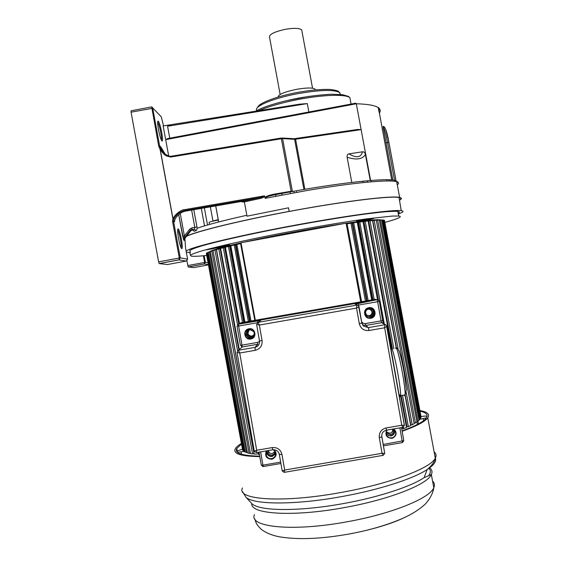 <?xml version="1.0" encoding="UTF-8"?>
<svg xmlns="http://www.w3.org/2000/svg" width="567" height="567" viewBox="0 0 567 567"><rect width="100%" height="100%" fill="white"/><g stroke="black" fill="none" stroke-linecap="round" stroke-linejoin="round"><path stroke-width="0.85" d="M301.949 31.192L301.708 29.902C299.397 28.059 293.876 27.875 285.144 29.342C273.967 31.872 268.779 34.573 269.58 37.457L280.148 94.441M315.295 89.87L314.99 89.047C312.474 87.559 306.258 87.665 296.328 89.38C284.081 92.003 278.043 94.554 278.213 97.028M192.567 229.869L194.155 231.272L195.998 230.677C196.891 230.223 197.217 228.99 196.976 226.984L193.786 209.705M241.457 201.462C241.4 201.887 242.371 202.036 244.37 201.902L247.014 216.183L288.511 207.813L289.177 211.406C343.907 201.129 392.314 195.303 399.636 197.429C401.989 197.961 401.939 198.911 399.494 200.286M186.671 236.063C197.656 230.96 240.578 220.428 289.177 211.406M308.866 112.011L307.307 103.598L299.865 104.144L163.147 125.945L165.677 139.645L356.31 103.768L361.122 129.645L295.584 139.22L304.883 189.307M194.509 256.319L192.348 256.263M186.897 260.77L188.194 266.958L193.723 267.617M203.376 255.788L204.602 262.443L204.333 263.981L208.316 264.626M207.976 262.79L205.374 262.33L204.333 263.981L188.223 266.979M397.29 184.849C399.09 183.474 398.899 182.446 396.716 181.766C389.827 179.335 353.454 182.581 306.96 190.519L265.165 198.33L264.633 196.203C264.357 197.004 262.819 197.777 260.033 198.514L259.651 197.635L244.065 201.016L244.37 201.902M264.633 196.203L264.435 195.856C264.165 196.423 262.776 196.969 260.274 197.507L184.091 210.697L183.935 209.762C181.794 209.577 174.735 214.241 173.013 218.812L160.263 149.603C162.708 153.097 164.799 155.216 166.542 155.968L170.646 157.059L281.374 138.738L281.133 138.05L170.511 156.343M243.257 201.15L260.274 197.507L184.091 210.676L179.838 212.497C176.443 214.482 173.169 219.62 173.821 219.174C176.131 214.78 179.555 211.952 184.091 210.697L185.048 211.215C179.243 212.427 174.041 218.933 174.558 221.732L174.53 220.953M185.048 211.215L243.441 201.122M184.084 210.619L183.361 210.86M191.632 210.081L194.835 227.41L194.424 229.203L190.448 230.124L189.839 229.047L192.142 227.771L191.689 229.621L194.29 229.266L192.766 229.77M194.623 229.266L192.78 229.876M195.998 230.677L194.644 229.274M192.801 229.883L194.155 231.272M190.959 230.641L192.192 229.911M151.602 106.915L131.09 110.792L131.069 112.181L158.618 261.848L159.214 263.584L167.449 264.541L186.182 261.054L179.009 259.899L159.214 263.584M170.646 157.059L170.504 156.35C166.521 155.663 163.36 153.317 161.028 149.298L160.149 149.624L158.654 145.925L151.694 106.901L161.248 116.788L163.572 125.895M160.149 149.624L172.9 218.819L172.559 221.399L179.3 257.992L179.009 259.899L180.271 257.857L173.537 221.293L174.558 221.732L174.523 221.045M186.281 261.033L187.599 259.162L180.271 257.857L158.618 261.848M161.411 140.184C161.687 139.057 161.482 136.562 160.794 132.692C159.717 127.242 158.668 123.734 157.647 122.167M158.285 121.147C157.378 120.7 157.435 123.471 158.455 129.46C159.653 135.52 160.801 139.362 161.907 140.977L161.949 141.02C162.814 141.318 162.75 138.539 161.744 132.671C160.567 126.696 159.426 122.862 158.313 121.175L157.647 122.132M168.718 156.138L165.677 139.645L167.747 138.568L355.764 103.18L356.31 103.768C367.607 104.094 374.915 105.384 378.239 107.645C380.471 109.204 380.818 111.082 379.288 113.272M158.654 145.925L159.639 145.889L160.822 146.931L165.032 153.884M295.308 138.546L357.855 129.425L361.122 129.645L370.527 180.15M370.251 180.49L365.396 154.43C364.815 152.466 363.844 151.587 362.49 151.8C360.995 157.633 356.473 158.328 348.925 153.87L362.49 151.8M348.925 153.87C347.557 154.068 346.947 155.188 347.11 157.229L351.788 182.383M394.589 180.462L387.516 142.487C385.73 133.288 384.242 127.922 383.044 126.406L392.853 180.122M382.201 128.929L382.307 129.489M389.189 180.993L389.09 180.455M265.165 198.33C266.079 196.862 267.383 196.373 273.946 194.998L273.712 194.254L291.112 191.249L281.374 138.738L282.586 138.631L292.317 191.1L291.112 191.249M264.952 197.904C265.15 196.643 268.071 195.424 273.712 194.254M189.839 229.047L184.388 235.929L182.645 236.056L183.885 240.288L184.388 235.929L180.242 213.426M182.645 236.056L178.697 214.645L183.665 239.933L184.282 237.927L190.448 230.124L192.333 229.89M183.885 240.288L184.573 240.507L184.821 238.537M181.397 239.295C180.37 234.001 179.363 230.599 178.385 229.089C177.351 228.494 177.4 231.591 178.527 238.381C179.569 243.746 180.582 247.148 181.553 248.601C182.574 249.097 182.517 245.993 181.397 239.295M185.657 248.63L185.537 247.772M173.537 221.293L173.821 219.174L172.9 218.819L173.821 219.174L173.537 221.293L172.559 221.399M184.573 240.507L185.09 238.062L184.41 237.835L190.434 230.209L191.086 230.478L185.515 237.53M181.114 247.878C181.447 246.595 181.227 243.775 180.462 239.409C179.519 234.554 178.591 231.435 177.691 230.053L177.655 230.011M365.396 154.43C362.604 159.32 356.508 160.255 347.11 157.229M170.887 125.038L167.57 126.243L169.767 138.192M190.895 230.719L192.61 229.968L190.895 230.719M197.075 228.281C207.458 224.681 224.043 220.343 246.843 215.269C224.043 220.343 207.458 224.681 197.075 228.281M209.471 224.447L209.117 222.519C208.869 222.136 211.243 221.456 216.233 220.478L218.323 220.109M218.238 219.649L212.93 220.953M201.292 208.408L204.517 225.893M218.699 221.959L215.736 205.913M400.352 199.414C401.259 198.542 400.819 197.918 399.033 197.536C391.265 195.672 347.755 200.761 295.846 210.222C243.959 219.67 197.231 231.045 186.465 236.326M186.118 251.124C188.825 247.793 232.633 236.928 288.164 226.481C343.68 216.013 393.264 209.315 401.245 210.676C403.009 210.917 403.421 211.406 402.492 212.136L398.317 214.128M190.498 252.577L186.302 252.131M398.169 213.32L398.991 212.788C399.827 212.108 399.437 211.647 397.814 211.413C394.547 211.179 388.849 211.441 380.719 212.193L365.432 214.014C341.745 217.196 308.703 222.739 276.625 228.948C244.802 235.192 217.522 241.393 202.263 245.752C195.615 247.772 191.419 249.36 189.676 250.529L190.321 251.649M206.622 255.476C198.521 256.305 193.361 256.518 191.15 256.114L190.519 255.093C192.277 254.002 196.487 252.478 203.142 250.522C218.423 246.298 245.731 240.188 277.554 233.973C309.639 227.785 342.674 222.193 366.346 218.912L392.477 216.048L398.672 216.027C400.288 216.211 400.671 216.629 399.82 217.267C398.147 218.444 393.158 220.159 384.865 222.399M380.854 219.925L380.259 219.826C376.311 219.394 364.928 220.535 346.111 223.263M343.581 223.639C314.494 227.962 271.983 235.879 243.874 242.208M241.025 242.853C222.384 247.134 211.852 250.104 209.443 251.762M220.62 248.7L220.166 248.771M224.879 247.566L225.439 247.425M229.77 246.34L230.868 246.071M235.397 244.987L236.9 244.639M351.016 223.384L352.631 223.157M357.309 222.519L358.571 222.356M363.022 221.796L363.745 221.711M368.692 221.116L368.295 221.208M238.721 323.955L224.603 247.503L220.591 248.396L239.281 349.577M238.849 349.959L220.152 248.672L216.466 249.523L254.236 454.132L258.056 453.954M216.36 249.742L213.022 250.536L250.508 453.614L252.577 453.933L253.988 453.543L216.36 249.742M213.057 250.72L210.279 251.436L247.467 452.927L249.14 453.345L250.394 453.019M210.314 251.613L208.252 252.209L245.135 452.083L247.361 452.36M208.287 252.379L206.934 252.854L243.512 451.098L245.036 451.53M206.969 253.024L206.324 253.371L242.598 449.971L243.413 450.559M206.353 253.541L242.499 449.447M384.469 220.379L421.054 416.816L384.313 220.407M383.824 220.095L420.714 418.177L420.998 417.376L384.284 220.244L383.37 220.187M382.477 219.946L419.665 419.658L420.36 418.786L383.342 220.017L381.726 220.095M380.422 219.925L417.907 421.26L419.013 420.324L381.697 219.918L379.373 220.145M377.65 220.046L415.434 422.968L416.951 421.968L379.337 219.961L376.311 220.329M406.213 392.392L412.244 424.775L414.172 423.719L376.275 220.145L372.774 220.62L396.475 347.968M396.191 347.691L372.512 220.464L368.678 221.017L392.506 349.066M391.818 348.563L368.068 220.932L363.929 221.562L378.565 300.212M363.95 221.662L363.036 221.874M377.544 299.851L362.979 221.541L358.564 222.243L372.966 299.695M358.585 222.356L357.323 222.597M371.704 299.915L357.267 222.285L353.702 222.781L352.61 223.051L367.055 300.73M352.639 223.178L351.03 223.455M365.446 301.006L350.973 223.164L346.239 223.958M360.711 301.835L346.09 223.171L241.003 242.74L255.327 320.242M241.145 243.505L236.857 244.42L251.011 320.993M236.914 244.703L235.404 245.001M249.494 321.255L235.376 244.88L234.242 245.022L230.826 245.83L244.909 322.056M230.882 246.149L229.713 246.347M243.732 322.262L229.692 246.234L225.39 247.162L239.515 323.622M225.453 247.488L224.617 247.609M259.438 454.514L258.651 454.479L258.247 452.289M223.285 247.694L237.516 324.721M257.999 453.65L258.474 453.508M218.77 248.885L237.573 350.732M214.921 249.962L252.577 453.933M211.775 250.933L249.14 453.345M209.336 251.776L246.397 452.594M207.607 252.499L244.37 451.686M206.594 253.088L243.045 450.637M420.26 418.248L420.714 418.177M418.907 419.764L419.665 419.658M417.432 424.421L416.865 421.387L417.907 421.26M414.059 423.117L415.434 422.968M374.185 220.315L398.048 348.528M405.199 394.816L410.799 424.903L412.244 424.775M405.086 395.475L410.685 425.562L408.353 426.66L402.52 395.305M370.024 220.719L393.867 348.833M401.152 395.539L406.964 426.76L408.353 426.66M406.319 426.49L406.908 426.448M400.642 395.979L406.504 427.483L403.782 428.617L403.506 427.1M365.205 221.265L384.306 323.913M402.237 427.461L402.464 428.68L403.782 428.617M401.642 428.383L402.4 428.347M359.747 221.959L374.17 299.482M357.862 222.526L372.243 299.823M353.702 222.781L368.16 300.531M352.178 223.292L366.587 300.808M347.096 223.738L361.59 301.679M240.599 243.569L254.789 320.334M250.026 321.163L235.943 244.937M234.242 245.022L248.367 321.454M268.326 450.921L268.255 450.559M244.526 322.127L230.507 246.241M228.458 246.404L242.513 322.481M417.964 421.21L418.46 423.875M237.424 450.857L242.371 449.22M243.994 451.424L237.453 452.282L236.772 448.525C234.384 453.239 242.031 455.79 259.729 456.166M421.012 416.575L421.564 416.476C424.3 416.022 425.966 415.965 426.561 416.306M426.37 417.879L419.97 419.275M419.899 410.536C427.426 411.89 430.048 414.321 427.78 417.844C425.066 421.635 416.525 426.115 402.152 431.274M259.806 456.598C240.975 456.322 232.796 453.728 235.27 448.823C236.148 447.193 238.168 445.428 241.322 443.514M402.081 430.885C415.611 425.945 423.677 421.657 426.271 418.028C428.361 414.817 426.278 412.528 420.012 411.139M241.436 444.124L236.772 448.525M428.801 468.129C430.495 469.816 430.792 471.794 429.708 474.055L428.73 475.614M237.056 352.419L254.278 451.162L256.688 450.269L239.721 353.021L237.041 352.376L238.551 350.229L242.152 346.983L257.801 344.254L254.973 347.373L238.551 350.229L239.721 353.021L255.278 350.314L254.973 347.373C258.233 346.458 259.743 344.311 259.495 340.93L262.074 340.625L259.353 325.047L356.551 308.079L359.287 323.686L361.859 323.126L359.01 306.619L356.551 308.079L356.856 305.096L258.127 322.332L259.353 325.047L256.617 324.48L258.127 322.332L260.799 320.412L238.487 324.196L238.65 326.011L237.063 326.231L239.302 323.743L238.381 324.218L239.281 323.757M356.374 304.444L354.85 303.99L358.443 305.563L358.961 306.577M402.917 427.419L401.769 425.25L404.427 425.271L387.027 326.287L384.639 327.79L384.865 324.742L368.366 327.62L369.011 330.511C363.908 330.88 360.669 328.605 359.287 323.686M279.318 454.458L282.189 470.886L284.684 470.05L281.955 454.429C280.58 449.503 277.348 447.221 272.259 447.583L256.688 450.269L256.447 452.601M383.249 455.386L382.052 453.295L284.684 470.05L284.336 472.403L282.203 470.943M369.011 330.511L384.639 327.79L401.769 425.25L386.127 427.95C381.194 429.311 378.919 432.55 379.302 437.653L382.052 453.295L384.731 453.345L381.867 436.76M394.597 429.984L394.703 430.459C394.923 433.379 393.618 435.229 390.798 436.009L386.17 434.209M275.682 453.82L272.203 456.449C269.658 456.69 267.879 455.634 266.859 453.288L266.589 451.481M253.499 337.11L251.514 337.953C249.147 338.208 247.418 337.28 246.319 335.168L245.979 334.055L247.51 329.661M254.654 335.912L253.789 336.883M371.463 308.398L373.837 311.751C374.057 314.664 372.76 316.521 369.939 317.3L366.771 316.762M260.799 320.412L259.551 321.305M386.056 433.209C387.091 435.024 388.65 435.81 390.72 435.584C393.285 434.875 394.469 433.188 394.271 430.537L393.859 429.297M267.128 450.758L267.085 452.459C267.801 455.017 269.481 456.201 272.125 456.017L275.583 452.849M365.155 314.416C366.176 316.287 367.742 317.109 369.868 316.875C372.427 316.159 373.61 314.479 373.412 311.829C372.753 309.391 371.165 308.2 368.642 308.242M249.48 329.051C247.212 329.916 246.191 331.56 246.404 333.984C247.12 336.536 248.793 337.719 251.436 337.521L254.512 335.31M238.785 323.92L241.138 322.715L375.092 299.326M386.411 431.324L387.098 433.216L390.5 434.577C392.548 434.01 393.498 432.671 393.335 430.544L392.733 429.106M392.633 429.12L392.662 429.269C392.818 431.374 391.882 432.706 389.848 433.273L386.503 431.955M268.071 450.595L268.134 452.714C268.878 454.415 270.175 455.173 272.011 454.996C273.974 454.472 274.924 453.189 274.867 451.155M274.896 451.616L272.38 453.515C270.551 453.692 269.268 452.941 268.531 451.254L268.361 450.545M365.623 313.147L366.686 315.103L369.663 315.982C371.711 315.415 372.654 314.068 372.498 311.949L371.378 309.943L368.458 309.114C366.41 309.688 365.467 311.028 365.623 313.147M370.357 309.313L372.002 311.694C372.158 313.792 371.222 315.124 369.195 315.691L366.955 315.33M247.325 333.786L247.581 334.608C248.381 336.132 249.636 336.798 251.344 336.614C253.385 336.047 254.328 334.707 254.172 332.588L253.874 331.674L250.146 329.76C248.112 330.327 247.169 331.674 247.325 333.786M253.293 335.558L250.912 336.174L248.665 334.984L247.899 333.339L248.977 330.192M173.644 217.515L173.913 218.99M161.092 149.397L160.943 148.604M189.846 252.57L190.342 255.249M188.194 266.958L204.411 263.946L205.374 262.33L187.783 265.569M193.708 267.617L208.365 264.895M205.374 262.33L204.155 255.717L205.374 262.33M260.033 198.514L244.561 201.859M196.976 226.984L192.142 227.771M178.031 229.578L177.988 228.884M161.042 149.319L159.639 145.889L152.707 108.276L131.069 112.181M151.694 106.901L152.707 108.276L152.7 107.588M159.639 145.889L159.929 146.981L161.12 148.015M303.912 189.47L294.606 139.291L295.584 139.22L295.237 138.561L294.103 138.667M281.168 138.043L282.586 138.631L294.606 139.291L293.763 138.667L282.132 138.022M383.079 126.434C385.057 126.186 386.999 131.494 388.898 142.381L396.106 181.071L388.919 142.43L385.9 142.792M388.912 142.395L386.035 130.304M396.298 181.206C393.76 176.691 335.792 182.694 273.946 194.998M390.727 180.646L390.798 181.036M264.435 195.856L183.935 209.762M184.899 238.381L185.565 248.098L187.606 259.176M378.983 111.656L378.267 107.808M350.413 100.579L349.867 97.673C345.92 94.087 323.502 94.654 298.972 99.345L298.391 99.459C281.615 102.747 268.283 106.546 258.396 110.863M307.307 103.598L167.57 126.243M286.073 100.77L309.568 96.262M340.384 94.441L339.683 92.57C334.133 89.444 320.149 89.813 297.732 93.675L297.158 93.782C272.649 98.367 253.243 106.681 256.844 110.473M204.361 207.876L207.522 225.007M293.94 191.738L294.131 192.766M367.572 182.142L367.366 181.036M296.732 192.298L296.612 191.653M371.378 181.809L371.208 180.866M161.248 116.788L160.659 116.15M213.405 248.218L213.532 248.24C215.219 248.502 231.549 245.419 230.223 245.086L230.11 245.064C228.629 244.76 211.817 247.935 213.405 248.218M366.466 219.238L365.644 219.394C355.247 221.676 355.211 222.002 365.538 220.357L366.346 220.209C376.764 217.926 376.8 217.608 366.466 219.238M360.024 220.45L360.959 220.272C365.219 219.301 365.035 219.195 360.406 219.939L359.471 220.116C355.218 221.087 355.403 221.201 360.024 220.45M214.326 248.403L206.693 249.827L214.326 248.403M218.543 246.808L224.929 245.653M365.432 219.507L366.162 219.372M241.046 451.963L241.464 454.238M423.662 420.594L423.308 418.666M362.441 531.265C380.28 527.154 394.781 522.349 405.944 516.863M254.463 514.602C248.36 527.083 292.154 532.002 346.997 521.803L347.684 521.675C392.407 513.659 430.069 498.081 433.798 487.712C434.932 485.161 434.513 482.928 432.55 481.022M429.743 467.874C432.04 469.731 432.578 471.95 431.345 474.536C427.504 484.395 389.331 499.584 344.36 507.578L343.893 507.663C292.466 517.154 249.962 514.12 251.769 503.539M250.734 502.426L251.975 503.765C259.48 511.165 299.036 511.71 343.12 503.616L343.595 503.531C378.437 497.273 410.813 486.628 424.13 477.648L427.093 469.604C413.237 478.761 379.337 489.782 342.709 496.409L342.227 496.494C295.478 505.133 253.619 504.821 246 497.287L251.216 502.95M435.229 457.831C436.817 461.063 434.102 464.983 427.093 469.604C431.607 465.918 434.343 462.112 435.293 458.193C436.597 455.733 436.207 453.621 434.116 451.864M242.485 487.974C235.681 499.796 282.26 503.397 341.447 492.397L341.936 492.312C390.216 483.651 431.019 468.009 435.293 458.193L427.78 417.844M355.771 304.075L376.623 299.759L239.302 323.743M358.174 303.295L358.557 305.074L357.869 305.202M383.278 323.296L379.344 301.389L382.704 320.511L381.088 320.887L377.296 299.957L378.721 300.333L379.316 301.41L358.557 305.074L358.698 305.854M365.403 323.615L365.807 325.437L381.52 322.701L381.088 320.887L364.751 323.672L362.894 323.112L361.604 321.659M370.754 318.285L371.307 318.158C377.707 316.62 375.311 306.265 368.89 307.668L368.33 307.796C361.937 309.341 364.326 319.689 370.754 318.285M377.735 299.936L376.623 299.759M257.538 320.872L257.694 322.467M259.551 341.355L257.602 342.404L241.981 345.126L238.65 326.011L257.22 322.772M248.963 328.775L248.431 328.903C242.272 330.384 244.561 340.377 250.756 339.031L251.287 338.91C257.453 337.422 255.157 327.428 248.963 328.775M237.063 326.245L240.387 345.31L241.981 345.126L242.152 346.983L240.762 348.237M259.027 452.154L261.288 465.11L262.932 465.153L263.336 466.513M241.287 345.239L241.627 347.167L241.294 345.239M255.278 350.314C260.189 348.946 262.45 345.714 262.074 340.625M386.127 427.95L386.403 430.268M401.528 427.589L403.803 440.658L401.507 427.589M381.86 436.725L381.832 436.845C381.4 433.379 382.938 431.161 386.446 430.19L402.889 427.355L404.399 425.363L386.432 325.203L386.978 326.231M386.432 325.196L381.52 322.701L382.853 323.006M361.909 323.098L363.468 326.075L368.366 327.62L365.807 325.437L362.632 325.011M241.896 347.047L241.57 345.197M263.272 466.563L262.663 466.535M280.899 463.494L263.258 466.528L261.302 465.167M280.658 462.105L262.932 465.153L260.614 451.878M266.362 450.893C264.555 455.988 266.348 458.774 271.742 459.242L272.295 459.114C276.625 456.782 277.27 453.671 274.23 449.78M254.285 451.233L256.39 452.608L272.762 449.787L272.259 447.583M275.626 450.07L272.762 449.787C275.768 449.624 277.844 450.786 278.985 453.26L279.311 454.394L281.955 454.429M284.343 472.339L383.186 455.336L384.731 453.345L381.832 436.845L379.302 437.653M383.172 444.45L403.803 440.658L402.421 442.572L399.898 427.865M386.722 430.14C384.816 435.123 386.531 437.873 391.854 438.376L392.392 438.248C396.78 435.761 397.269 432.649 393.874 428.907M402.379 442.614L383.412 445.846M403.817 440.616L402.414 442.607M386.191 434.315L387.006 436.051C385.695 434.053 385.737 432.054 387.148 430.069C385.751 432.019 385.695 434.017 387.006 436.051L389.479 437.816L392.265 437.852C395.773 436.179 396.602 433.62 394.767 430.19L393.399 428.985L394.767 430.19M404.278 373.525C402.279 362.483 400.5 354.786 398.941 350.434M404.228 395.008C404.76 396.163 405.072 396.106 405.171 394.845C405.277 391.428 404.427 384.49 402.627 374.014L402.563 373.646C399.692 357.224 395.901 343.574 395.688 348.514M391.287 349.279C391.421 344.353 395.128 358.018 397.999 374.433L398.062 374.808C399.87 385.276 400.734 392.215 400.671 395.624C400.578 397.098 400.189 396.907 399.508 395.057M265.98 453.926L266.433 454.812M267.071 450.765L266.263 455.429C267.298 457.803 269.098 458.866 271.671 458.618L272.174 458.505C275.087 457.307 276.15 455.181 275.371 452.119L273.485 449.773L275.371 452.119M245.298 335.444L245.476 335.827M251.216 338.549C254.307 337.209 255.313 334.948 254.229 331.752C253.088 329.725 251.358 328.846 249.048 329.108L248.552 329.221C245.539 330.504 244.505 332.709 245.454 335.841C246.567 337.982 248.325 338.917 250.713 338.662L251.216 338.549M371.13 317.633C374.985 315.585 375.609 312.814 373.001 309.32L368.451 308.292C364.659 310.269 363.993 313.005 366.466 316.499L371.13 317.633M256.624 324.501L259.495 340.93M257.801 344.254L257.602 342.404M241.655 345.183L241.974 347.025M259.955 320.483L257.524 320.908M375.106 299.319L377.388 299.801M239.352 323.714L376.58 299.752M240.16 323.261L241.138 322.715M312.545 88.204L301.708 29.902M315.146 89.884L314.99 89.047M396.928 182.907C397.956 181.83 397.885 181.447 396.716 181.766L399.636 197.429M159.157 263.542L179.122 259.828L180.271 257.857M164.671 153.515C162.119 150.255 160.943 148.441 161.134 148.058M391.719 179.987L378.366 107.496C377.948 108.205 379.592 106.206 378.997 111.742M177.648 230.046L178.385 229.089M351.058 104.066L349.867 97.673L348.577 96.468L342.702 94.717L331.582 94.221C321.794 94.703 310.844 95.986 298.717 98.077C278.822 101.996 264.307 106.44 255.136 111.394M340.023 94.413L339.683 92.57L338.215 91.209C338.18 91.436 337.982 90.394 329.874 89.437C321.298 89.132 310.496 90.132 297.484 92.421M257.744 107.326C258.162 103.449 276.264 96.319 297.469 92.428M363.008 181.61L363.185 182.574M210.343 206.842L212.937 220.868M289.921 191.455L290.006 191.944M290.056 192.213L290.29 193.46M281.714 192.872L281.827 193.467M281.856 193.63L282.111 194.991M215.701 205.913L218.664 221.966M275.491 193.949L275.626 194.665M275.633 194.701L275.909 196.182M386.942 180.986L386.814 180.32M401.245 210.676L399.033 197.536M397.814 211.413L398.672 216.027M229.699 245.057C233.165 244.972 215.106 248.7 214.312 247.942M373.929 218.132C375.269 218.224 369.705 219.627 365.545 220.336L358.472 221.01M363.667 219.436L357.033 220.669M213.887 248.417L207.373 249.643M424.13 477.648L431.345 474.536L433.798 487.712C433.025 494.445 427.61 502.178 424.166 505.077C418.517 510.066 411.408 514.475 402.853 518.295C387.268 525.035 369.436 530.258 349.357 533.965C320.865 539.04 297.292 539.947 278.645 536.68C271.338 535.142 265.455 532.619 260.983 529.103C256.064 524.128 256.008 522.682 254.838 518.975M242.633 491.773L246 497.287M363.468 326.075L361.859 323.126L358.443 305.563M379.316 301.41L378.721 300.333M383.235 323.268L382.682 320.532M396.411 347.996C398.736 347.592 401.351 356.119 404.257 373.582L406.341 389.89L405.171 394.845L400.671 395.624L398.962 394.441M266.859 453.288L266.263 455.429L267.036 450.772M246.319 335.168L245.454 335.841C244.476 332.453 245.674 330.207 249.041 329.101C251.358 328.846 253.088 329.732 254.229 331.752M372.278 308.98L368.954 308.157C364.73 309.943 363.901 312.729 366.466 316.499M386.517 432.004L387.098 433.216M268.531 451.254L268.134 452.714M370.889 309.702L371.378 309.943M248.148 334.161L247.581 334.608"/></g></svg>

